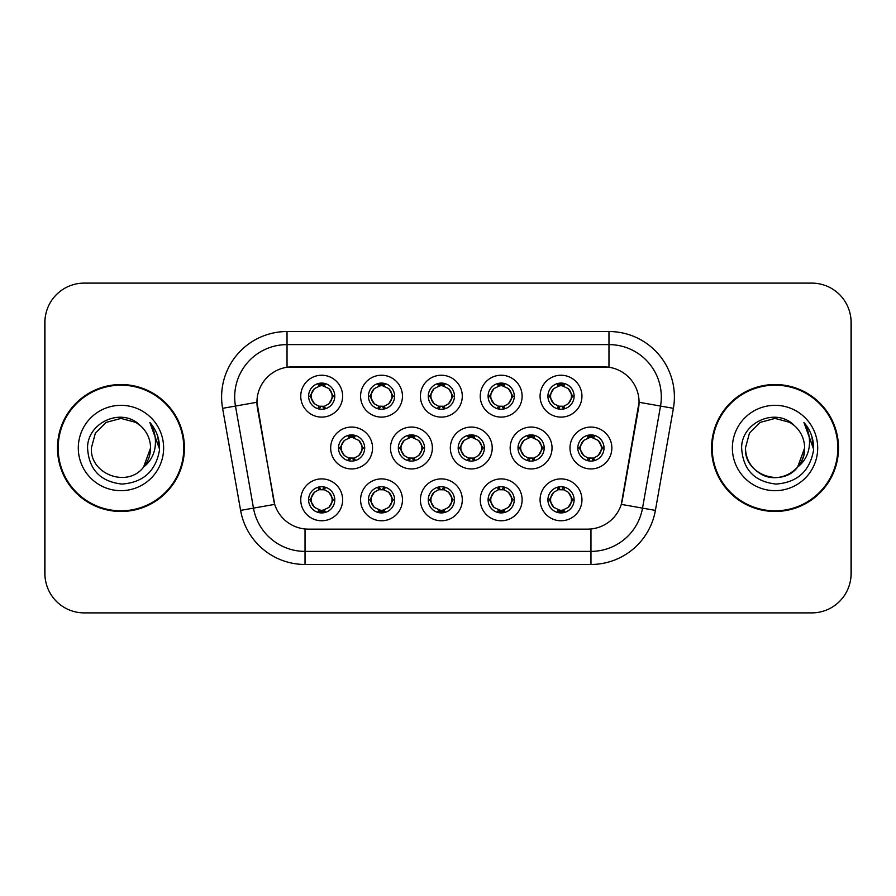 <?xml version="1.0" encoding="UTF-8"?>
<svg xmlns="http://www.w3.org/2000/svg" width="896" height="896" viewBox="0 0 896 896"><rect width="100%" height="100%" fill="white"/><g stroke="black" fill="none" stroke-linecap="round" stroke-linejoin="round"><path stroke-width="1.34" d="M522.122 499.822A20.944 20.944 0 0 1 501.189 520.766A20.944 20.944 0 0 1 480.245 499.822A20.944 20.944 0 0 1 501.189 478.89A20.944 20.944 0 0 1 522.122 499.822M488.096 499.822A13.082 13.082 0 0 0 501.189 512.915A13.082 13.082 0 0 0 514.27 499.822A13.082 13.082 0 0 0 501.189 486.741A13.082 13.082 0 0 0 488.096 499.822L489.518 499.822L493.976 507.416A10.472 10.472 0 0 1 493.976 492.229L489.518 499.822M462.291 499.822A20.944 20.944 0 0 1 441.347 520.766A20.944 20.944 0 0 1 420.414 499.822A20.944 20.944 0 0 1 441.347 478.89A20.944 20.944 0 0 1 462.291 499.822M428.266 499.822A13.082 13.082 0 0 0 441.347 512.915A13.082 13.082 0 0 0 454.44 499.822A13.082 13.082 0 0 0 441.347 486.741A13.082 13.082 0 0 0 428.266 499.822L429.688 499.822L434.146 507.416A10.472 10.472 0 0 1 434.146 492.229L429.688 499.822M402.461 499.822A20.944 20.944 0 0 1 381.517 520.766A20.944 20.944 0 0 1 360.584 499.822A20.944 20.944 0 0 1 381.517 478.89A20.944 20.944 0 0 1 402.461 499.822M368.435 499.822A13.082 13.082 0 0 0 381.517 512.915A13.082 13.082 0 0 0 394.61 499.822A13.082 13.082 0 0 0 381.517 486.741A13.082 13.082 0 0 0 368.435 499.822L369.846 499.822L374.315 507.416A10.472 10.472 0 0 1 374.315 492.229L369.846 499.822M342.63 499.822A20.944 20.944 0 0 1 321.686 520.766A20.944 20.944 0 0 1 300.754 499.822A20.944 20.944 0 0 1 321.686 478.89A20.944 20.944 0 0 1 342.63 499.822M308.605 499.822A13.082 13.082 0 0 0 321.686 512.915A13.082 13.082 0 0 0 334.779 499.822A13.082 13.082 0 0 0 321.686 486.741A13.082 13.082 0 0 0 308.605 499.822L310.016 499.822L314.485 507.416A10.472 10.472 0 0 1 314.474 492.229L310.016 499.822M581.952 499.822A20.944 20.944 0 0 1 561.019 520.766A20.944 20.944 0 0 1 540.075 499.822A20.944 20.944 0 0 1 561.019 478.89A20.944 20.944 0 0 1 581.952 499.822M547.926 499.822A13.082 13.082 0 0 0 561.019 512.915A13.082 13.082 0 0 0 574.101 499.822A13.082 13.082 0 0 0 561.019 486.741A13.082 13.082 0 0 0 547.926 499.822L549.349 499.822L553.806 507.416A10.472 10.472 0 0 1 553.806 492.229L549.349 499.822M552.037 448A20.944 20.944 0 0 1 531.104 468.944A20.944 20.944 0 0 1 510.16 448A20.944 20.944 0 0 1 531.104 427.056A20.944 20.944 0 0 1 552.037 448M518.011 448A13.082 13.082 0 0 0 531.104 461.082A13.082 13.082 0 0 0 544.186 448A13.082 13.082 0 0 0 531.104 434.918A13.082 13.082 0 0 0 518.011 448L519.434 448.022L523.891 455.594A10.472 10.472 0 0 1 523.902 440.395L519.434 448.022M492.206 448A20.944 20.944 0 0 1 471.274 468.944A20.944 20.944 0 0 1 450.33 448A20.944 20.944 0 0 1 471.274 427.056A20.944 20.944 0 0 1 492.206 448M458.181 448A13.082 13.082 0 0 0 471.274 461.082A13.082 13.082 0 0 0 484.355 448A13.082 13.082 0 0 0 471.274 434.918A13.082 13.082 0 0 0 458.181 448L459.603 448.022L464.061 455.594A10.472 10.472 0 0 1 464.072 440.395L459.603 448.022M432.376 448A20.944 20.944 0 0 1 411.432 468.944A20.944 20.944 0 0 1 390.499 448A20.944 20.944 0 0 1 411.432 427.056A20.944 20.944 0 0 1 432.376 448M398.35 448A13.082 13.082 0 0 0 411.432 461.082A13.082 13.082 0 0 0 424.525 448A13.082 13.082 0 0 0 411.432 434.918A13.082 13.082 0 0 0 398.35 448L399.762 448.022L404.23 455.594A10.472 10.472 0 0 1 404.242 440.395A10.472 10.472 0 0 0 400.971 448M372.546 448A20.944 20.944 0 0 1 351.602 468.944A20.944 20.944 0 0 1 330.669 448A20.944 20.944 0 0 1 351.602 427.056A20.944 20.944 0 0 1 372.546 448M338.52 448A13.082 13.082 0 0 0 351.602 461.082A13.082 13.082 0 0 0 364.694 448A13.082 13.082 0 0 0 351.602 434.918A13.082 13.082 0 0 0 338.52 448L339.931 448.022L344.4 455.594A10.472 10.472 0 0 1 344.411 440.395L339.931 448.022M611.867 448A20.944 20.944 0 0 1 590.934 468.944A20.944 20.944 0 0 1 569.99 448A20.944 20.944 0 0 1 590.934 427.056A20.944 20.944 0 0 1 611.867 448M577.842 448A13.082 13.082 0 0 0 590.934 461.082A13.082 13.082 0 0 0 604.016 448A13.082 13.082 0 0 0 590.934 434.918A13.082 13.082 0 0 0 577.842 448L579.264 448.022L583.722 455.594A10.472 10.472 0 0 1 583.744 440.395L579.264 448.022M522.122 396.178A20.944 20.944 0 0 1 501.189 417.11A20.944 20.944 0 0 1 480.245 396.178A20.944 20.944 0 0 1 501.189 375.234A20.944 20.944 0 0 1 522.122 396.178M488.096 396.178A13.082 13.082 0 0 0 501.189 409.259A13.082 13.082 0 0 0 514.27 396.178A13.082 13.082 0 0 0 501.189 383.085A13.082 13.082 0 0 0 488.096 396.178M462.291 396.178A20.944 20.944 0 0 1 441.347 417.11A20.944 20.944 0 0 1 420.414 396.178A20.944 20.944 0 0 1 441.347 375.234A20.944 20.944 0 0 1 462.291 396.178M428.266 396.178A13.082 13.082 0 0 0 441.347 409.259A13.082 13.082 0 0 0 454.44 396.178A13.082 13.082 0 0 0 441.347 383.085A13.082 13.082 0 0 0 428.266 396.178M402.461 396.178A20.944 20.944 0 0 1 381.517 417.11A20.944 20.944 0 0 1 360.584 396.178A20.944 20.944 0 0 1 381.517 375.234A20.944 20.944 0 0 1 402.461 396.178M368.435 396.178A13.082 13.082 0 0 0 381.517 409.259A13.082 13.082 0 0 0 394.61 396.178A13.082 13.082 0 0 0 381.517 383.085A13.082 13.082 0 0 0 368.435 396.178M342.63 396.178A20.944 20.944 0 0 1 321.686 417.11A20.944 20.944 0 0 1 300.754 396.178A20.944 20.944 0 0 1 321.686 375.234A20.944 20.944 0 0 1 342.63 396.178M308.605 396.178A13.082 13.082 0 0 0 321.686 409.259A13.082 13.082 0 0 0 334.779 396.178A13.082 13.082 0 0 0 321.686 383.085A13.082 13.082 0 0 0 308.605 396.178M581.952 396.178A20.944 20.944 0 0 1 561.019 417.11A20.944 20.944 0 0 1 540.075 396.178A20.944 20.944 0 0 1 561.019 375.234A20.944 20.944 0 0 1 581.952 396.178M547.926 396.178A13.082 13.082 0 0 0 561.019 409.259A13.082 13.082 0 0 0 574.101 396.178A13.082 13.082 0 0 0 561.019 383.085A13.082 13.082 0 0 0 547.926 396.178M240.598 510.395L222.6 408.33A65.43 65.43 0 0 1 287.034 331.531L608.966 331.531A65.43 65.43 0 0 1 673.4 408.33L655.402 510.395A65.43 65.43 0 0 1 590.968 564.469L305.032 564.469A65.43 65.43 0 0 1 240.598 510.395L274.714 504.381L257.477 408.33A35.336 35.336 0 0 1 292.264 366.867L603.736 366.867A35.336 35.336 0 0 1 638.523 408.33L622.373 499.934A35.336 35.336 0 0 1 587.574 529.133L308.426 529.133A35.336 35.336 0 0 1 273.627 499.934L256.939 402.27L235.48 406.056A52.349 52.349 0 0 1 287.034 344.613L608.966 344.613A52.349 52.349 0 0 1 660.52 406.056L642.522 508.133A52.349 52.349 0 0 1 590.968 551.387L305.032 551.387A52.349 52.349 0 0 1 253.478 508.133L235.48 406.056A52.349 52.349 0 0 1 234.685 396.962M57.49 448A63.47 63.47 0 0 0 120.96 511.47A63.47 63.47 0 0 0 184.43 448A63.47 63.47 0 0 0 120.96 384.53A63.47 63.47 0 0 0 57.49 448M711.57 448A63.47 63.47 0 0 0 775.04 511.47A63.47 63.47 0 0 0 838.51 448A63.47 63.47 0 0 0 775.04 384.53A63.47 63.47 0 0 0 711.57 448M287.034 331.531L287.034 367.248L608.966 367.248L608.966 331.531M256.939 402.192L257.32 396.962M587.574 529.133L308.426 529.133M673.4 408.33L639.061 402.27L621.286 504.381L655.402 510.395M622.373 499.934L622.16 501.054M273.84 501.054L273.627 499.934M851.066 322.37A39.256 39.256 0 0 0 811.81 283.114L84.19 283.114A39.256 39.256 0 0 0 44.934 322.37L44.934 573.63A39.256 39.256 0 0 0 84.19 612.886L811.81 612.886A39.256 39.256 0 0 0 851.066 573.63L851.066 322.37M45.629 315A39.256 39.256 0 0 0 44.8 323.019L44.8 572.981A39.256 39.256 0 0 0 45.629 581M850.371 581A39.256 39.256 0 0 0 851.2 572.981L851.2 323.019A39.256 39.256 0 0 0 850.371 315M571.491 396.178A10.472 10.472 0 0 1 568.221 403.771L572.69 396.178L568.221 388.584A10.472 10.472 0 0 1 571.491 396.178M558.443 409.013L559.541 406.538L553.806 403.771C549.506 398.698 549.506 393.635 553.806 388.584L549.349 396.189L553.806 403.771A10.472 10.472 0 0 1 553.829 388.573A10.472 10.472 0 0 0 550.547 396.178M561.59 383.107L561.467 385.717L563.685 386.053A10.472 10.472 0 0 1 563.763 386.075L564.85 383.667M557.95 386.165L560.56 385.717L560.515 384.742M560.448 383.107L560.56 385.717M563.595 383.342L562.128 385.773L568.221 388.584C572.533 393.646 572.533 398.709 568.221 403.771L563.763 406.28L564.85 408.688M563.595 409.013L562.486 406.538L563.763 406.28M562.128 406.582L563.259 409.069M563.808 406.269L557.95 406.19M558.443 383.342L559.541 385.806L553.806 388.584M559.899 385.773L558.768 383.286M601.406 448A10.472 10.472 0 0 1 598.136 455.594L602.605 448L598.136 440.406A10.472 10.472 0 0 1 601.406 448M591.506 434.93L591.394 437.539L593.6 437.875A10.472 10.472 0 0 1 593.678 437.898L594.765 435.49M587.866 437.987L590.475 437.539L590.43 436.565M590.363 434.93L590.475 437.539M593.51 435.165L592.054 437.595L598.136 440.406C602.448 445.48 602.448 450.531 598.136 455.594L593.678 458.102L594.765 460.51M593.51 460.835L592.402 458.36L593.678 458.102M592.054 458.405L593.174 460.891M593.723 458.091L587.877 458.013M588.358 460.835L589.814 458.405L588.179 458.102L587.104 460.51M588.358 435.165L589.456 437.64L583.722 440.406C579.421 445.469 579.421 450.52 583.722 455.594L588.179 458.102M563.595 512.658L562.486 510.194L568.221 507.416C572.533 502.365 572.533 497.302 568.221 492.229A10.472 10.472 0 0 1 568.21 507.427L572.69 499.811L568.221 492.229L563.763 489.72L564.85 487.312M560.448 512.893L560.56 510.283L558.342 509.947A10.472 10.472 0 0 1 558.264 509.925L557.189 512.333M564.077 509.835L561.478 510.283L561.512 511.258M561.59 512.893L561.478 510.283M558.443 512.658L559.899 510.227L553.806 507.416C549.506 502.354 549.506 497.291 553.806 492.229L558.264 489.72L557.189 487.312M558.443 486.987L559.541 489.462L558.264 489.72M559.899 489.418L558.768 486.931M558.219 489.731L564.077 489.81M563.595 486.987L562.128 489.418L563.763 489.72M562.128 510.227L563.259 512.714M183.781 448A62.821 62.821 0 0 0 120.96 385.179A62.821 62.821 0 0 0 58.15 448A62.821 62.821 0 0 0 120.96 510.821A62.821 62.821 0 0 0 183.781 448M140.347 425.645C122.192 406.616 87.237 422.296 87.562 448C88.894 469.605 100.352 481.622 121.912 484.064C143.158 482.53 155.68 471.24 159.477 450.218L159.544 448C159.432 438.301 156.206 429.778 149.856 422.442C154.683 430.36 156.386 438.883 154.963 448C153.574 455.762 149.8 462.101 143.64 467.006C127.926 488.23 89.846 474.656 91.381 448L95.346 433.205L106.176 422.374L120.96 418.421L135.755 422.374L140.347 425.645A29.579 29.579 0 0 1 150.55 448L143.64 467.006A29.579 29.579 0 0 0 150.55 448L143.562 467.096M78.299 448A42.672 42.672 0 0 0 120.96 490.672A42.672 42.672 0 0 0 163.632 448A42.672 42.672 0 0 0 120.96 405.328A42.672 42.672 0 0 0 78.299 448M149.856 422.442L159.533 449.12L157.73 436.307L159.533 449.12L157.73 436.307L159.533 449.12L150.147 422.766M157.73 436.307L159.544 448M837.85 448A62.821 62.821 0 0 0 775.04 385.179A62.821 62.821 0 0 0 712.219 448A62.821 62.821 0 0 0 775.04 510.821A62.821 62.821 0 0 0 837.85 448M797.63 467.096L804.619 448C805.627 469.874 778.68 485.43 760.245 473.626C750.781 467.701 745.853 459.155 745.45 448L749.414 433.205L760.245 422.374L775.04 418.421L789.824 422.374L794.416 425.645C776.261 406.616 741.306 422.296 741.63 448C742.974 469.605 754.421 481.622 775.992 484.064C797.227 482.53 809.749 471.24 813.557 450.218L813.613 448C813.501 438.301 810.275 429.778 803.925 422.442C808.752 430.36 810.454 438.883 809.032 448C807.654 455.762 803.88 462.101 797.709 467.006A29.579 29.579 0 0 0 804.619 448L797.709 467.006C782.006 488.23 743.915 474.656 745.45 448M804.619 448A29.579 29.579 0 0 0 794.416 425.645M732.368 448A42.672 42.672 0 0 0 775.04 490.672A42.672 42.672 0 0 0 817.701 448A42.672 42.672 0 0 0 775.04 405.328A42.672 42.672 0 0 0 732.368 448M803.925 422.442L813.602 449.12L811.798 436.307L813.602 449.12L811.798 436.307L813.602 449.12L804.216 422.766M811.798 436.307L813.613 448M511.65 396.178A10.472 10.472 0 0 1 508.39 403.771L512.859 396.178L508.39 388.584A10.472 10.472 0 0 1 511.65 396.178M498.613 383.342L499.71 385.806L493.976 388.584C489.675 393.635 489.675 398.698 493.976 403.771A10.472 10.472 0 0 1 493.987 388.573L489.518 396.189L493.976 403.771L498.434 406.28L497.358 408.688M501.76 383.107L501.637 385.717L503.854 386.053A10.472 10.472 0 0 1 503.933 386.075L505.008 383.667M498.12 386.165L500.73 385.717L500.685 384.742M500.618 383.107L500.73 385.717M503.754 383.342L502.298 385.773L508.39 388.584C512.702 393.646 512.702 398.709 508.39 403.771L503.933 406.28L505.008 408.688M503.754 409.013L502.656 406.538L503.933 406.28M503.978 406.269L498.12 406.19M498.613 409.013L500.069 406.582L498.434 406.28M500.069 385.773L498.938 383.286M451.819 396.178A10.472 10.472 0 0 1 448.56 403.771L453.018 396.178L448.56 388.584A10.472 10.472 0 0 1 451.819 396.178M438.782 383.342L439.88 385.806L434.146 388.584C429.834 393.635 429.834 398.698 434.146 403.771A10.472 10.472 0 0 1 434.157 388.573L429.688 396.189L434.146 403.771L438.603 406.28L437.528 408.688M441.918 383.107L441.806 385.717L444.024 386.053A10.472 10.472 0 0 1 444.102 386.075L445.178 383.667M438.29 386.165L440.899 385.717L440.854 384.742M440.776 383.107L440.899 385.717M443.923 383.342L442.467 385.773L448.56 388.584C452.861 393.646 452.861 398.709 448.56 403.771L444.102 406.28L445.178 408.688M443.923 409.013L442.826 406.538L444.102 406.28M442.467 406.582L443.598 409.069M444.147 406.269L438.29 406.19M438.782 409.013L440.238 406.582L438.603 406.28M391.989 396.178A10.472 10.472 0 0 1 388.73 403.771L393.187 396.178L388.73 388.584A10.472 10.472 0 0 1 391.989 396.178M378.941 383.342L380.05 385.806L374.315 388.584C370.003 393.635 370.003 398.698 374.315 403.771A10.472 10.472 0 0 1 374.326 388.573L369.846 396.189L374.315 403.771L378.773 406.28L377.698 408.688M382.088 383.107L381.976 385.717L384.194 386.053A10.472 10.472 0 0 1 384.272 386.075L385.347 383.667M378.459 386.165L381.058 385.717L381.024 384.742M380.946 383.107L381.058 385.717M384.093 383.342L382.637 385.773L388.73 388.584C393.03 393.646 393.03 398.709 388.73 403.771L384.272 406.28L385.347 408.688M384.093 409.013L382.995 406.538L384.272 406.28M382.637 406.582L383.768 409.069M384.317 406.269L378.459 406.19M378.941 409.013L380.408 406.582L378.773 406.28M380.408 385.773L379.277 383.286M332.158 396.178A10.472 10.472 0 0 1 328.899 403.771L333.357 396.178L328.899 388.584A10.472 10.472 0 0 1 332.158 396.178M319.11 383.342L320.219 385.806L314.485 388.584C310.173 393.635 310.173 398.698 314.485 403.771A10.472 10.472 0 0 1 314.496 388.573L310.016 396.189L314.485 403.771L318.942 406.28L317.856 408.688M322.258 383.107L322.146 385.717L324.363 386.053A10.472 10.472 0 0 1 324.442 386.075L325.517 383.667M318.629 386.165L321.227 385.717L321.194 384.742M321.115 383.107L321.227 385.717M324.262 383.342L322.806 385.773L328.899 388.584C333.2 393.646 333.2 398.709 328.899 403.771L324.442 406.28L318.629 406.19M324.262 409.013L323.165 406.538L324.442 406.28L325.517 408.688M322.806 406.582L323.938 409.069M319.11 409.013L320.566 406.582L318.942 406.28M503.754 512.658L502.656 510.194L508.39 507.416C512.702 502.365 512.702 497.302 508.39 492.229A10.472 10.472 0 0 1 508.379 507.427L512.859 499.811L508.39 492.229L503.933 489.72L505.008 487.312M500.618 512.893L500.73 510.283L498.512 509.947A10.472 10.472 0 0 1 498.434 509.925L497.358 512.333M504.246 509.835L501.637 510.283L501.682 511.258M501.76 512.893L501.637 510.283M498.613 512.658L500.069 510.227L493.976 507.416C489.675 502.354 489.675 497.291 493.976 492.229L498.434 489.72L497.358 487.312M498.613 486.987L499.71 489.462L498.434 489.72M500.069 489.418L498.938 486.931M498.389 489.731L504.246 489.81M503.754 486.987L502.298 489.418L503.933 489.72M443.923 512.658L442.826 510.194L448.56 507.416C452.861 502.365 452.861 497.302 448.56 492.229A10.472 10.472 0 0 1 448.549 507.427L453.018 499.811L448.56 492.229L444.102 489.72L445.178 487.312M440.776 512.893L440.899 510.283L438.682 509.947A10.472 10.472 0 0 1 438.603 509.925L437.528 512.333M444.416 509.835L441.806 510.283L441.851 511.258M441.918 512.893L441.806 510.283M438.782 512.658L440.238 510.227L434.146 507.416C429.834 502.354 429.834 497.291 434.146 492.229L438.603 489.72L437.528 487.312M438.782 486.987L439.88 489.462L438.603 489.72M438.558 489.731L444.416 489.81M443.923 486.987L442.467 489.418L444.102 489.72M442.467 510.227L443.598 512.714M384.093 486.987L382.995 489.462L388.73 492.229C393.03 497.302 393.03 502.365 388.73 507.416L393.187 499.811L388.73 492.229A10.472 10.472 0 0 1 388.707 507.427A10.472 10.472 0 0 0 391.989 499.822M380.946 512.893L381.069 510.283L378.851 509.947A10.472 10.472 0 0 1 378.773 509.925L377.698 512.333M384.586 509.835L381.976 510.283L382.021 511.258M382.088 512.893L381.976 510.283M378.941 512.658L380.408 510.227L374.315 507.416C370.003 502.354 370.003 497.291 374.315 492.229L378.773 489.72L377.698 487.312M378.941 486.987L380.05 489.462L378.773 489.72M380.408 489.418L379.277 486.931M378.728 489.731L384.586 489.81M384.093 512.658L382.995 510.194L388.73 507.416M382.637 510.227L383.768 512.714M324.262 512.658L323.165 510.194L328.899 507.416C333.2 502.365 333.2 497.302 328.899 492.229A10.472 10.472 0 0 1 328.877 507.427L333.357 499.811L328.899 492.229L324.442 489.72L325.517 487.312M321.115 512.893L321.227 510.283L319.021 509.947A10.472 10.472 0 0 1 318.942 509.925L317.856 512.333M324.755 509.835L322.146 510.283L322.19 511.258M322.258 512.893L322.146 510.283M319.11 512.658L320.566 510.227L314.485 507.416C310.173 502.354 310.173 497.291 314.474 492.229L318.942 489.72L324.744 489.81M319.11 486.987L320.219 489.462L318.942 489.72L317.856 487.312M324.262 486.987L322.806 489.418L324.442 489.72M322.806 510.227L323.938 512.714M541.565 448A10.472 10.472 0 0 1 538.306 455.594L542.774 448L538.306 440.406A10.472 10.472 0 0 1 541.565 448M531.675 434.93L531.552 437.539L533.77 437.875A10.472 10.472 0 0 1 533.848 437.898L534.923 435.49M528.035 437.987L530.645 437.539L530.6 436.565M530.533 434.93L530.645 437.539M533.68 435.165L532.213 437.595L538.306 440.406C542.618 445.48 542.618 450.531 538.306 455.594L533.848 458.102L534.923 460.51M533.68 460.835L532.571 458.36L533.848 458.102M532.213 458.405L533.344 460.891M533.893 458.091L528.035 458.013M528.528 460.835L529.984 458.405L528.349 458.102L527.274 460.51M528.528 435.165L529.626 437.64L523.891 440.406C519.59 445.469 519.59 450.52 523.891 455.594L528.349 458.102M529.984 437.595L528.853 435.109M481.734 448A10.472 10.472 0 0 1 478.475 455.594L482.933 448L478.475 440.406A10.472 10.472 0 0 1 481.734 448M471.834 434.93L471.722 437.539L473.939 437.875A10.472 10.472 0 0 1 474.018 437.898L475.093 435.49M468.205 437.987L470.814 437.539L470.77 436.565M470.702 434.93L470.814 437.539M473.838 435.165L472.382 437.595L478.475 440.406C482.776 445.48 482.776 450.531 478.475 455.594L474.018 458.102L468.205 458.013M473.838 460.835L472.741 458.36L474.018 458.102L475.093 460.51M472.382 458.405L473.514 460.891M468.698 460.835L470.154 458.405L468.518 458.102L467.443 460.51M468.698 435.165L469.795 437.64L464.061 440.406C459.76 445.469 459.76 450.52 464.061 455.594L468.518 458.102M470.154 437.595L469.022 435.109M421.904 448A10.472 10.472 0 0 1 418.645 455.594L423.102 448L418.645 440.406A10.472 10.472 0 0 1 421.904 448M412.003 434.93L411.891 437.539L414.109 437.875A10.472 10.472 0 0 1 414.187 437.898L415.262 435.49M408.374 437.987L410.984 437.539L410.939 436.565M410.861 434.93L410.984 437.539M414.008 435.165L412.552 437.595L418.645 440.406C422.946 445.48 422.946 450.531 418.645 455.594L414.187 458.102L415.262 460.51M414.008 460.835L412.91 458.36L414.187 458.102M412.552 458.405L413.683 460.891M414.232 458.091L408.374 458.013M408.856 460.835L410.323 458.405L408.688 458.102L407.613 460.51M408.856 435.165L409.965 437.64L404.23 440.406C399.918 445.469 399.918 450.52 404.23 455.594L408.688 458.102M410.323 437.595L409.192 435.109M404.23 440.406L399.762 448.022M362.074 448A10.472 10.472 0 0 1 358.814 455.594L363.272 448L358.814 440.406A10.472 10.472 0 0 1 362.074 448M352.173 434.93L352.061 437.539L354.278 437.875A10.472 10.472 0 0 1 354.357 437.898L355.432 435.49M348.544 437.987L351.142 437.539L351.109 436.565M351.03 434.93L351.142 437.539M354.178 435.165L352.722 437.595L358.814 440.406C363.115 445.48 363.115 450.531 358.814 455.594L354.357 458.102L355.432 460.51M354.178 460.835L353.08 458.36L354.357 458.102M354.402 458.091L348.544 458.013M349.026 460.835L350.482 458.405L348.858 458.102L347.771 460.51M349.026 435.165L350.134 437.64L344.4 440.406C340.088 445.469 340.088 450.52 344.4 455.594L348.858 458.102M350.482 437.595L349.362 435.109M590.968 528.976L590.968 564.469M305.032 564.469L305.032 528.976M222.6 408.33L235.48 406.056M572.69 396.178L574.101 396.178M547.926 396.166L549.349 396.189M558.264 386.075L557.189 383.667M558.264 406.28L557.189 408.688M580.462 448A10.472 10.472 0 0 1 583.744 440.395M602.605 448L604.016 448M588.179 437.898L587.104 435.49M571.491 499.822A10.472 10.472 0 0 1 568.21 507.427M574.101 499.834L572.69 499.811M563.763 509.925L564.85 512.333M490.717 396.178A10.472 10.472 0 0 1 493.987 388.573M512.859 396.178L514.27 396.178M488.096 396.166L489.518 396.189M498.434 386.075L497.358 383.667M430.886 396.178A10.472 10.472 0 0 1 434.157 388.573M453.018 396.178L454.44 396.178M428.266 396.166L429.688 396.189M438.603 386.075L437.528 383.667M371.056 396.178A10.472 10.472 0 0 1 374.326 388.573M393.187 396.178L394.61 396.178M368.435 396.166L369.846 396.189M378.773 386.075L377.698 383.667M311.214 396.178A10.472 10.472 0 0 1 314.496 388.573M333.357 396.178L334.779 396.178M308.605 396.166L310.016 396.189M318.942 386.075L317.856 383.667M511.65 499.822A10.472 10.472 0 0 1 508.379 507.427M514.27 499.834L512.859 499.811M503.933 509.925L505.008 512.333M451.819 499.822A10.472 10.472 0 0 1 448.549 507.427M454.44 499.834L453.018 499.811M444.102 509.925L445.178 512.333M394.61 499.834L393.187 499.811M384.272 509.925L385.347 512.333M384.272 489.72L385.347 487.312M332.158 499.822A10.472 10.472 0 0 1 328.877 507.427M334.779 499.834L333.357 499.811M324.442 509.925L325.517 512.333M520.632 448A10.472 10.472 0 0 1 523.902 440.395M542.774 448L544.186 448M528.349 437.898L527.274 435.49M460.802 448A10.472 10.472 0 0 1 464.072 440.395M482.933 448L484.355 448M468.518 437.898L467.443 435.49M423.102 448L424.525 448M408.688 437.898L407.613 435.49M341.13 448A10.472 10.472 0 0 1 344.411 440.395M363.272 448L364.694 448M348.858 437.898L347.771 435.49M563.259 383.286L562.128 385.762M558.768 409.069L559.91 406.582M593.174 435.109L592.043 437.584M589.826 437.584L588.683 435.109M588.683 460.891L589.826 458.416M558.768 512.714L559.91 510.238M563.259 486.931L562.128 489.418M503.429 383.286L502.286 385.762M502.286 406.582L503.429 409.069M498.938 409.069L500.08 406.582M443.598 383.286L442.456 385.762M440.25 385.762L439.107 383.286M439.107 409.069L440.25 406.582M383.768 383.286L382.626 385.762M379.277 409.069L380.408 406.582M323.938 383.286L322.795 385.762M320.578 385.762L319.446 383.286M319.446 409.069L320.578 406.582M498.938 512.714L500.08 510.238M502.286 510.238L503.429 512.714M503.429 486.931L502.286 489.418M439.107 512.714L440.25 510.238M440.25 489.418L439.107 486.931M443.598 486.931L442.456 489.418M379.277 512.714L380.408 510.238M383.768 486.931L382.626 489.418M319.446 512.714L320.578 510.238M320.578 489.418L319.446 486.931M323.938 486.931L322.795 489.418M533.344 435.109L532.202 437.584M528.853 460.891L529.995 458.416M473.514 435.109L472.371 437.584M469.022 460.891L470.165 458.416M413.683 435.109L412.541 437.584M409.192 460.891L410.334 458.416M353.853 435.109L352.71 437.584M352.71 458.416L353.853 460.891M349.362 460.891L350.493 458.416"/></g></svg>
